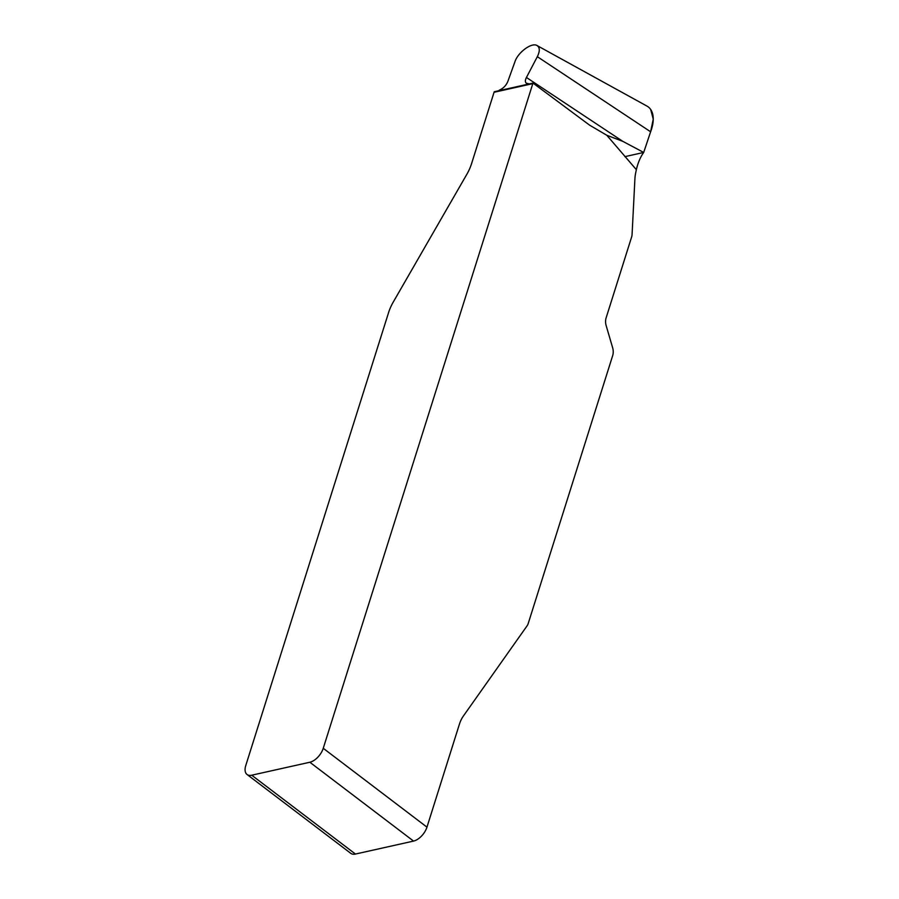 <?xml version="1.0" encoding="UTF-8"?>
<svg xmlns="http://www.w3.org/2000/svg" width="899" height="899" viewBox="0 0 899 899"><rect width="100%" height="100%" fill="white"/><g stroke="black" fill="none" stroke-linecap="round" stroke-linejoin="round"><path stroke-width="1.35" d="M532.995 83.079A10.417 7.282 77.4 0 0 532.804 83.641L323.247 748.294A13.89 7.641 127.2 0 1 309.84 762.24L251.72 775.208A13.89 7.641 127.2 0 1 247.034 774.477A13.89 7.641 127.2 0 1 245.753 765.588L388.615 312.47A34.713 19.104 -52.8 0 1 393.256 302.064L466.839 174.305A34.713 19.104 -52.8 0 0 471.481 163.91L494.057 92.282A10.417 7.282 -102.6 0 1 494.259 91.732L532.995 83.079L589.542 125.118L606.825 135.288L622.726 141.312L643.695 152.448L650.618 131.782L537.332 56.682C540.007 51.187 539.917 47.49 537.074 45.557C531.882 42.118 518.026 52.209 514.958 61.671L507.766 81.629C505.991 85.675 503.159 88.518 499.248 90.17M247.034 774.477L350.756 853.32A13.89 7.641 -52.8 0 0 355.442 854.05L413.551 841.082A13.89 7.641 -52.8 0 0 426.958 827.136L459.4 724.246A34.713 24.273 -102.6 0 1 463.401 715.997L527.039 625.895A10.417 7.282 77.4 0 0 528.241 623.423L612.702 355.543A10.417 7.282 77.4 0 0 612.646 347.756L606.173 325.674A10.417 7.282 -102.6 0 1 606.117 317.886L631.649 236.909A8.675 6.068 -102.6 0 0 632.076 234.425L634.896 179.159A34.713 24.273 -102.6 0 1 635.683 172.889L636.346 169.664C638.043 162.562 640.493 156.831 643.695 152.448M528.41 83.663L526.409 83.27C525.05 82.191 525.05 80.258 526.432 77.471L537.332 56.682M537.074 45.557L647.01 106.116A34.713 19.104 127.2 0 1 650.618 131.782M624.895 156.651L643.695 152.448L650.618 131.782L653.247 119.14L650.651 109.408M323.247 748.294L426.958 827.136M636.346 169.664L606.825 135.288M526.432 77.471L622.726 141.312M532.804 83.641L494.057 92.282M251.72 775.208L355.442 854.05M309.84 762.24L413.551 841.082"/></g></svg>
